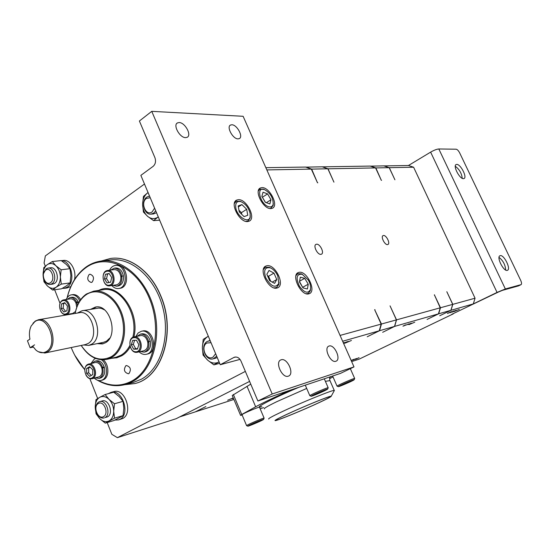 <?xml version="1.0" encoding="UTF-8"?>
<svg xmlns="http://www.w3.org/2000/svg" width="549" height="549" viewBox="0 0 549 549"><rect width="100%" height="100%" fill="white"/><g stroke="black" fill="none" stroke-linecap="round" stroke-linejoin="round"><path stroke-width="0.82" d="M59.601 305.189C59.971 302.595 61.042 300.9 62.812 300.104L63.547 299.905C69.572 298.512 72.619 312.594 66.683 314.419L66.045 314.591C63.808 314.831 61.975 313.589 60.541 310.851M75.529 311.496L72.722 313.452M62.483 300.831C56.76 302.739 60.417 316.299 66.004 313.85C71.802 312.01 68.083 298.279 62.483 300.831M136.378 352.376C129.543 352.849 127.176 338.012 133.915 336.942L134.711 336.846C141.512 336.262 144.003 351.113 137.298 352.266L136.378 352.376M133.977 336.928L141.278 335.46C144.373 335.693 146.501 337.807 147.667 341.807L148.683 341.553C147.146 336.462 144.414 333.984 140.503 334.115L137.017 336.29M134.299 337.656C127.56 337.484 129.145 352.197 135.816 351.785C142.61 352.06 141.011 337.148 134.299 337.656M99.719 401.635L102.231 400.942C108.853 398.608 113.904 413.898 107.48 416.876L104.976 417.611C111.406 414.632 106.341 399.295 99.719 401.635L98.806 402.012C96.789 403.289 95.794 405.539 95.828 408.772M103.514 416.636C109.34 413.85 103.864 400.049 98.333 403.542C92.589 406.363 97.962 420.006 103.514 416.636M217.219 357.495L215.558 358.223M210.178 340.696L207.33 341.403C199.781 345.081 205.278 361.427 213.211 358.833L216.697 356.239M211.036 342.734L206.966 342.988C200.049 346.426 206.225 361.249 212.923 357.214L215.64 353.728M48.051 268.084L50.577 267.782C56.568 266.567 60.067 280.086 54.605 283.366L52.793 284.08M44.428 280.244C45.924 283.215 47.866 284.602 50.275 284.423L52.011 283.716C57.48 280.429 53.967 266.876 47.976 268.09L46.123 268.832L43.522 273.58M50.535 282.646C55.964 279.256 50.734 266.087 45.594 270.156C40.242 273.58 45.375 286.605 50.535 282.646M156.52 212.724L153.418 213.959M149.534 196.062L146.885 197.064C140.633 201.003 144.051 215.133 151.016 214.124L153.631 213.163L155.724 210.823M150.234 197.729L146.453 198.409C140.036 202.554 145.904 216.635 152.107 211.921L154.612 208.167M33.283 347.098L30.14 347.73L34.587 344.847L32.652 346.131L35.85 350.029C39.418 353.014 42.932 353.515 46.377 351.532C59.223 344.298 46.782 312.656 34.759 321.728L31.211 325.948C29.392 329.791 28.967 334.183 29.934 339.124L29.975 339.131M32.974 323.299L35.376 321L38.43 319.751C50.865 316.519 59.066 345.65 47.447 351.943L44.84 353.021L38.348 351.744M38.567 319.724L79.303 312.731C91.635 309.574 99.568 337.415 88.039 343.523L85.335 344.6M77.498 313.012L82.027 310.768C95.471 307.337 104.097 337.635 91.511 344.271L88.712 345.403L83.489 344.978M103.672 342.267L106.588 341.114L109.848 338.012M96.26 306.973L92.356 309.012M90.695 309.293L95.348 307.09C109.821 303.425 119.016 335.665 105.463 342.741L102.471 343.942L97.187 343.626M81.218 345.451C90.029 358.257 99.993 362.038 111.097 356.795C122.702 350.145 127.148 328.92 120.176 312.024C113.375 295.026 97.262 287.141 86.207 294.696C80.511 298.663 76.839 304.915 75.172 313.445M75.138 313.452C76.798 304.592 80.566 298.107 86.454 293.996L93.611 291.169C105.257 289.186 118.392 300.461 122.873 316.828C127.464 333.161 122.413 351.202 111.845 357.324L106.794 359.375C96.857 361.07 88.32 356.431 81.19 345.458M100.227 378.089L100.728 377.966C104.2 376.319 105.415 372.846 104.372 367.535L102.759 367.919C103.809 373.238 102.594 376.717 99.122 378.364L95.334 377.911M84.793 370.115C84.896 367.466 85.774 365.6 87.428 364.509L95.142 362.539C98.017 362.189 100.199 363.918 101.689 367.713L102.588 367.329C100.824 362.841 98.25 360.803 94.853 361.208L91.951 363.273M102.588 367.329L104.193 366.945C102.437 362.47 99.863 360.432 96.466 360.837L94.908 361.194M148.683 341.553L150.268 341.204C148.738 336.125 146.013 333.648 142.095 333.778L141.58 333.888M140.324 351.566L144.174 352.135C147.839 350.784 149.383 347.469 148.813 342.192L147.75 342.226M113.911 269.655L114.178 269.607C117.527 269.58 119.723 271.81 120.766 276.291L123.395 275.9C122.228 270.781 119.73 268.138 115.901 267.981L115.455 268.036M121.775 276.12C120.602 270.993 118.104 268.344 114.274 268.187L110.754 270.046M112.943 285.35L116.663 286.214C120.341 285.164 122.07 282.008 121.857 276.751L120.821 276.723M63.609 299.898L70.299 298.855C72.557 298.649 74.39 299.932 75.803 302.719L76.585 302.087C74.925 298.807 72.756 297.284 70.094 297.531L67.143 299.349M69.572 313.994L70.135 314.309M76.585 302.087L78.226 301.826C76.565 298.546 74.403 297.03 71.741 297.277L70.169 297.517M286.42 414.591C302.314 407.104 329.167 396.09 330.272 396.577C330.937 396.783 327.197 398.794 319.058 402.609C303.371 409.952 277.664 420.52 275.962 420.287C275.111 420.177 278.597 418.276 286.42 414.591M92.136 282.117C94.455 278.302 93.755 275.66 90.022 274.198L89.089 274.562C86.783 278.398 87.497 281.04 91.237 282.474L92.136 282.117M128.967 373.553C131.431 369.539 130.573 366.862 126.4 365.517L125.824 365.751C123.374 369.786 124.239 372.462 128.418 373.78L128.967 373.553M103.253 359.842C109.1 364.351 109.484 376.724 103.885 379.517L102.388 380.121M101.49 359.808C107.666 364.008 108.345 376.978 102.553 379.853L101.119 380.443C98.772 380.972 96.521 380.21 94.373 378.144M90.983 363.5L94.291 359.08L95.663 358.476M141.395 331.273L142.616 331.02C152.917 328.165 158.496 351.188 148.134 353.858L147.612 354.002M135.802 336.544L138.115 332.989L141.299 331.294C151.606 328.439 157.186 351.497 146.823 354.16L146.377 354.29C143.817 354.826 141.395 354.016 139.117 351.847M115.434 265.448L116.656 265.297C127.073 263.273 130.758 286.853 120.245 288.259L119.751 288.335M109.601 270.197C110.823 267.637 112.572 266.087 114.851 265.544L115.304 265.469C125.728 263.438 129.42 287.052 118.907 288.465L118.714 288.5C116.175 288.829 113.869 287.834 111.79 285.514M71.466 294.827L73.264 294.58C76.208 294.545 78.672 296.247 80.648 299.692M68.982 314.508L68.652 314.145M66.216 299.493C67.369 296.831 69.085 295.28 71.37 294.84L71.905 294.786C75.206 294.792 77.834 296.844 79.797 300.948M319.539 402.431C303.741 409.829 277.924 420.472 275.282 420.637C273.93 420.712 277.465 418.763 285.892 414.79C302.698 406.864 331.047 395.28 331.219 396.22C331.459 396.604 327.561 398.677 319.539 402.431M334.149 390.874L334.252 390.421C332.955 389.708 300.413 402.98 281.253 412.093C271.879 416.547 267.72 418.86 268.784 419.024M248.278 425.811L247.901 426.189C248.772 426.237 260.693 421.193 263.129 419.752L263.623 419.354C263.417 419.004 250.701 424.35 248.278 425.811M246.611 425.688L247.077 425.262C249.699 423.67 263.527 417.837 264.09 418.084L264.076 418.208M339.062 386.112L338.362 386.661C339.11 386.75 350.351 381.974 353.378 380.285L354.194 379.709C354.098 379.318 342.102 384.396 339.062 386.112M337.059 386.16L337.868 385.549C341.169 383.676 354.215 378.137 354.654 378.433L354.64 378.542M311.825 395.733L311.214 396.261C312.072 396.337 323.965 391.293 326.943 389.591L327.684 389.042C327.533 388.63 314.803 394.004 311.825 395.733M309.856 395.74L310.576 395.15C313.808 393.256 327.636 387.409 328.165 387.704L328.151 387.834M98.415 380.478C109.924 386.523 121.103 386.681 131.952 380.965C153.72 369.299 162.559 329.784 149.369 298.368C136.502 266.759 106.286 253.082 86.214 267.425C76.901 274.102 70.553 284.19 67.184 297.688M65.105 314.639L65.098 315.174M71.212 347.538C74.637 356.061 79.173 363.431 84.807 369.655M67.122 297.778C70.492 283.929 76.935 273.587 86.461 266.745C90.983 263.644 95.89 261.743 101.181 261.043C122.31 258.064 146.103 278.803 153.912 308.73C161.914 338.596 152.025 370.946 132.68 381.48L125.069 384.595C115.715 386.956 106.458 385.467 97.283 380.128M94.833 378.577L94.25 378.179M84.8 369.779L74.801 355.299M259.519 407.283L259.478 407.18C258.867 406.83 245.06 412.622 242.48 414.31L242.034 414.776L246.576 425.605M126.613 383.374L129.221 383.168M133.524 382.365L141.457 379.174C160.747 368.708 170.636 336.674 162.703 307.131C154.955 277.526 131.28 257.014 110.212 259.979L101.853 260.96M131.568 382.077L128.988 382.44M329.592 378.673L333.01 376.909M316.492 244.223L316.011 244.367C312.793 245.575 317.562 255.113 320.993 254.324L321.44 254.187C324.644 252.965 319.937 243.502 316.492 244.223M383.449 235.5L383.099 235.603C380.457 236.557 384.808 245.245 387.608 244.579L387.93 244.483C390.565 243.516 386.256 234.89 383.449 235.5M108.482 393.619L110.96 392.391C122.249 388.459 130.792 414.371 119.799 419.374L118.522 419.91L114.844 420.06M111.028 392.37L113.78 391.636C125.062 387.704 133.585 413.534 122.599 418.53L118.522 419.91M134.697 383.586L134.944 383.518C162.127 377.637 176.545 331.699 160.754 295.787C150.783 271.158 129.633 255.834 111.015 258.394M124.685 384.698L134.793 383.559C161.969 377.678 176.387 331.733 160.596 295.815C150.584 271.055 129.269 255.717 110.589 258.442L101.297 261.022M61.488 260.734C71.349 260.37 76.016 282.001 67.191 287.189L64.281 288.349L62.305 288.362M61.392 260.672L63.341 260.452C70.176 259.21 76.812 270.54 74.472 279.613M456.706 164.412L456.15 164.535C452.671 165.702 459.698 179.207 463.507 178.658L464.015 178.535C467.46 177.334 460.549 163.993 456.706 164.412M500.242 255.649L499.967 255.738C496.227 256.953 503.563 271.68 507.269 270.376L507.496 270.293C511.201 269.044 503.989 254.496 500.242 255.649M106.835 271.275C100.419 272.29 102.979 286.756 109.299 285.164C115.777 284.238 113.183 269.586 106.835 271.275M109.917 285.789L109.759 285.816C102.862 287.271 100.254 271.604 107.213 270.52L107.48 270.472C114.384 269.106 116.875 284.821 109.917 285.789M120.766 276.291L120.835 276.826C121.027 281.177 119.613 283.833 116.594 284.807L116.203 284.862M87.181 365.25C81.671 368.173 86.852 381.301 92.17 377.842C97.756 374.953 92.479 361.681 87.181 365.25M88.492 364.069C94.318 362.265 98.449 375.578 92.911 378.35L91.937 378.748C89.549 379.16 87.545 377.918 85.925 375.022M101.689 367.713L101.84 368.214C102.684 372.153 101.915 374.988 99.534 376.71L91.937 378.748M279.009 282.261L278.755 284.567L276.483 287.587L274.095 287.909M265.791 277.911C271.124 286.647 275.468 288.465 278.817 283.373L277.767 275.907C275.886 271.892 273.409 269.202 270.328 267.843C264.892 266.896 263.376 270.252 265.791 277.911M310.562 288.781L310.295 290.764L308.257 293.434L306.191 293.722M299.397 286.214C304.304 292.789 307.975 293.907 310.398 289.591C311.022 286.798 310.309 283.607 308.264 280.011L302.224 274.308C296.57 273.786 295.63 277.76 299.397 286.214M258.332 191.011L259.972 189.137L264.247 189.494M273.299 203.494L273.114 205.525L270.479 208.572M268.379 206.616C270.89 207.398 272.482 206.637 273.155 204.338C273.34 198.017 270.465 193.111 264.536 189.618L264.371 189.556C255.855 186.193 259.965 203.988 268.379 206.616M250.275 215.757L250.097 218.09L247.99 221.007L245.87 221.371M235.768 207.735C237.024 216.718 248.896 224.17 250.118 216.882L250.111 213.417C248.656 207.783 245.65 203.892 241.107 201.744C237.044 200.735 235.267 202.739 235.768 207.735M238.04 138.87C232.872 139.123 226.181 126.757 230.546 125.028L231.843 124.774C237.044 124.65 243.612 136.873 239.275 138.616L238.04 138.87M185.624 137.627C179.763 137.895 172.633 124.87 177.54 122.873L179.139 122.551C185.034 122.434 192.013 135.294 187.14 137.312L185.624 137.627M335.837 361.269C330.601 363.363 323.485 348.045 328.789 346.138L329.126 346.014C334.389 344.086 341.382 359.224 336.105 361.167L335.837 361.269M288.273 376.182C282.255 378.556 274.72 362.148 280.793 359.931L281.212 359.773C287.264 357.584 294.655 373.787 288.609 376.051L288.273 376.182M238.252 199.699L236.66 200.104C229.365 202.924 239.673 222.88 247.75 221.542L249.184 221.151C256.41 218.282 246.405 198.676 238.252 199.699M261.852 187.634L260.377 187.998C253.638 190.572 263.561 209.711 271.069 208.565L272.4 208.222C279.084 205.594 269.429 186.784 261.852 187.634M299.13 272.325L298.182 272.613C290.922 275.289 301.085 296.062 308.62 293.9L309.43 293.633C316.629 290.895 306.733 270.479 299.13 272.325M266.972 265.743L265.833 266.087C258.099 268.989 268.578 290.27 276.703 288.101L277.684 287.793C285.356 284.828 275.173 263.918 266.972 265.743M179.681 416.904L195.259 411.894L205.875 406.555L195.423 411.839L233.915 399.459M340.071 335.425L381.15 324.102L374.658 309.698L381.452 324.02L396.405 319.895L390.044 305.862L396.529 319.861L440.243 307.817L434.369 294.813L440.49 307.749L452.705 304.379L446.817 291.711L452.808 304.352L475.057 298.217L473.293 303.92L497.058 292.418L430.629 152.128C434.019 150.193 436.743 149.143 438.816 148.971L456.15 149.211C457.331 149.452 458.504 150.68 459.671 152.903L520.706 280.409C521.687 282.653 521.804 284.066 521.049 284.65L505.348 288.959L497.058 292.418M383.971 165.901L408.463 165.503L413.603 167.225L389.289 167.671L394.923 179.791L389.179 167.671L375.845 167.919L381.315 180.319L375.585 167.925L328.014 168.797L333.943 182.165L327.877 168.797L311.647 169.099L317.494 182.803L311.317 169.099L266.841 169.916M473.293 303.92L451.004 310.288L439.728 315.757L450.901 310.315L438.665 313.808L427.088 319.422L438.425 313.884L394.649 326.387L382.667 332.296L394.525 326.422L379.558 330.704L367.219 336.77L379.256 330.786L342.645 341.252M305.841 167.136L322.27 166.814L327.877 168.797M250.749 384.122L232.254 395.5L240.544 415.284M233.462 398.382L232.124 398.78L233.442 398.341M233.277 397.943L227.65 400.248L233.256 397.895M345.019 343.173L348.279 341.382L346.117 342.631L351.429 340.476L345.019 343.173M343.482 343.139L347.284 341.698L343.502 343.18M343.633 343.482L344.642 343.077L343.653 343.53M343.331 342.796L344.202 342.59L343.365 342.864M265.846 167.671L305.635 167.068L311.317 169.099M370.397 166.141L383.895 165.873L389.179 167.671M402.98 326.188L405.491 324.878L402.959 326.154M404.441 325.701L403.577 325.948L404.407 325.626M405.354 325.303L408.881 323.917L405.354 325.303M407.873 324.576L411.379 323.196L407.873 324.576M409.032 324.624L414.763 322.201L409.032 324.624M322.359 166.841L370.225 166.079L375.585 167.925M240.016 359.382L220.259 364.728L140.86 175.371L153.144 166.347C155.511 164.158 156.101 161.269 154.914 157.666L139.398 121.013L151.75 111.344L272.208 393.997L257.893 401.003L240.99 361.07C239.46 357.982 237.36 356.678 234.684 357.145L234.732 357.131M272.208 393.997L353.995 366.904L243.118 116.292L151.75 111.344M353.995 366.904L340.483 373.389L257.893 401.003M235.631 357.008L233.84 357.481L220.259 364.728M233.84 357.481L234.684 357.145M241.738 214.35L241.443 212.669L238.959 210.246M244.072 216.622L247.764 215.27L246.679 209.286L241.917 204.612L238.191 205.902L239.254 211.928L244.072 216.622M241.443 212.669L246.679 209.286M238.369 206.925L241.917 204.612M234.361 203.521L236.255 201.284L240.105 201.284L241.292 201.812M265.455 202.361L262.312 197.16M270.98 199.733L267.576 193.893L263.033 192.219L261.88 196.418L265.311 202.307L269.861 203.947L270.98 199.733L266.361 202.691M262.456 197.208L267.576 193.893M302.808 287.573L299.514 281.603M307.406 288.987L308.243 284.197L304.716 278.322L300.324 277.19L299.445 281.973L303.007 287.902L307.406 288.987M302.876 287.196L308.243 284.197M299.582 281.225L304.716 278.322M295.986 275.584L297.723 273.738L301.223 273.807L302.485 274.418M270.732 281.308L268.543 276.257L267.48 275.694M274.637 283.366L276.758 279.523L273.958 273.1L269.024 270.451L266.855 274.26L269.676 280.745L274.637 283.366M272.263 282.111L276.758 279.523M268.543 276.257L273.958 273.1M263.396 269.477L265.38 267.253L269.333 267.329L270.732 268.008M92.76 374.576L92.733 369.731L89.638 366.698L86.598 368.509L86.632 373.334L89.707 376.374L92.76 374.576M90.111 367.157L88.65 368.029L88.684 372.84L91.306 375.434M88.684 372.84L86.632 373.334M88.65 368.029L86.598 368.509M110.637 282.2L111.667 277.485L109.093 273.505L105.504 274.253L104.488 278.954L107.041 282.92L110.637 282.2M109.182 273.642L107.577 273.978L106.554 278.666L109.038 282.522M106.554 278.666L104.488 278.954M107.577 273.978L105.504 274.253M30.14 347.73L27.45 340.785L29.934 339.124M518.386 285.919L502.507 290.332L498.375 292.054L451.676 314.371M408.463 165.503L430.629 152.128M413.603 167.225L475.057 298.217M462.237 178.322C461.668 173.299 459.348 169.284 455.286 166.272M505.656 270.026C505.334 264.865 503.131 260.651 499.041 257.392M351.641 361.585L358.936 359.238L453.337 313.836M449.576 312.642L450.681 312.244L449.576 312.642M456.178 310.24L452.101 312.127L456.24 310.37M351.14 360.446L354.249 359.204L351.209 360.597M351.182 360.535L352.101 360.034L351.154 360.473M357.111 358.463L355.992 358.874L357.111 358.463M359.067 357.653L355.594 359.293L359.067 357.653M352.781 360.206L356.452 358.518L352.733 360.096M454.057 311.578L459.335 309.348L454.057 311.578M454.057 310.851L449.967 312.752L454.119 310.981M447.504 313.493L451.456 311.612L447.469 313.417M144.483 184.018L45.347 255.896L44.078 263.04L45.32 266.183M54.653 289.769L60.026 303.343M64.446 314.522L64.727 315.236M89.83 378.68L97.681 398.533M107.185 422.558L111.845 434.321L117.383 437.656L245.355 371.392M70.094 286.777L67.06 287.957M249.596 381.411L176.126 418.709L117.383 437.656M379.256 330.786L381.15 324.102M374.96 309.622L374.878 310.178M379.558 330.704L381.452 324.02M396.405 319.895L394.525 326.422M396.529 319.861L394.649 326.387M438.425 313.884L440.243 307.817M434.492 294.786L434.424 295.218M438.665 313.808L440.49 307.749M452.705 304.379L450.901 310.315M452.808 304.352L451.004 310.288M384.012 165.873L389.289 167.671M375.845 167.919L370.493 166.079M381.226 180.127L381.576 180.305M322.407 166.807L328.014 168.797M311.647 169.099L305.958 167.061M317.384 182.556L317.816 182.79M260.164 408.806L263.65 407.598M290.819 389.996L282.543 393.722C270.719 399.075 261.756 403.426 255.662 406.782L241.752 414.488L240.592 415.401L242.143 415.03M313.767 395.122L325.063 390.174L313.767 395.122M340.812 385.563L351.683 380.807L340.812 385.563M250.385 425.111L261.077 420.431L250.385 425.111M316.883 393.475L317.089 393.949M322.524 391.073L322.702 391.492M343.681 384.053L343.873 384.485M349.102 381.72L349.281 382.118M253.665 423.416L253.844 423.855M259.018 421.179L259.162 421.522M78.226 301.826L77.313 302.554M78.658 302.904L78.459 302.375L76.826 302.636L77.539 305.251M123.395 275.9L120.773 276.346M118.2 285.988L118.289 285.974C121.96 284.924 123.69 281.774 123.477 276.531M150.268 341.204L147.674 341.842M145.698 351.785L145.766 351.772C149.424 350.413 150.975 347.105 150.399 341.835M104.193 366.945L101.778 367.995M75.803 302.719L76.002 303.178L76.826 302.636M120.835 276.826L121.857 276.751M147.667 341.807L147.77 342.343L148.813 342.192M101.84 368.214L102.759 367.919M76.002 303.178L76.736 307.316M147.77 342.343C148.257 346.81 146.947 349.617 143.845 350.763L143.79 350.77M98.834 343.283L103.219 343.749M104.53 309.883L101.421 308.428L98.779 308.044L82.178 310.741M147.695 192.809L143.433 196.405L142.61 204.283C142.74 199.177 144.435 195.355 147.695 192.809M147.66 216.388C144.421 213.437 142.733 209.402 142.61 204.283L143.419 212.051L147.66 216.388L153.569 220.636L157.906 217.157C154.461 219.312 151.044 219.058 147.66 216.388M157.906 217.157L158.27 216.889L157.906 217.157M159.642 220.17L153.569 220.636M56.128 287.216C53.253 289 50.371 288.602 47.482 286.022C44.709 283.195 43.234 279.462 43.062 274.823L43.995 281.788L47.482 286.022L52.663 290.05L56.128 287.216L61.289 284.121L60.376 277.06C60.308 281.74 58.894 285.13 56.128 287.216M55.881 265.743C58.709 268.578 60.205 272.345 60.376 277.06L61.131 269.772L55.881 265.743L52.32 261.55L47.214 264.7C50.055 262.847 52.944 263.197 55.881 265.743M47.214 264.7C44.49 266.835 43.11 270.211 43.062 274.823L43.803 267.637L47.214 264.7M61.289 284.121L70.121 282.907L66.614 285.748L61.515 288.795L52.663 290.05M70.121 282.907L70.869 275.701L69.984 268.694L66.402 264.515L61.207 260.555L52.32 261.55M69.984 268.694L61.131 269.772M218.667 362.1C214.954 363.884 211.29 363.239 207.687 360.178C204.235 356.843 202.457 352.595 202.368 347.442L203.075 355.107L207.687 360.178L213.884 364.879L218.667 362.1M207.927 336.482L208.325 336.269L207.927 336.482C204.406 338.671 202.554 342.322 202.368 347.442L203.226 339.385L207.927 336.482M219.669 363.321L213.884 364.879M109.079 420.905C105.991 422.366 102.917 421.639 99.849 418.729C96.912 415.579 95.368 411.668 95.224 407.001L96.075 413.871L99.849 418.729L105.271 423.142L114.528 418.173L113.705 411.208C113.588 415.895 112.051 419.127 109.079 420.905M108.99 399.349C111.989 402.506 113.561 406.459 113.705 411.208L114.48 403.762L108.99 399.349L105.133 394.518L99.733 397.318C102.787 395.781 105.875 396.46 108.99 399.349M99.733 397.318C96.816 399.15 95.306 402.383 95.224 407.001L95.986 399.658L99.733 397.318M114.528 418.173L123.051 415.62L119.202 417.864L113.815 420.561L105.271 423.142M123.051 415.62L123.827 408.264L123.024 401.346L119.14 396.543L113.718 392.206L105.133 394.518M123.024 401.346L114.48 403.762M97.221 413.905C99.156 417.171 101.476 418.516 104.186 417.947M134.601 340.305L133.318 344.347L135.672 348.704L137.566 348.677M138.849 344.655L136.475 340.263L132.7 340.346L131.286 344.786L133.647 349.164L137.422 349.109L138.849 344.655M133.318 344.347L131.286 344.786M135.672 348.704L133.647 349.164M65.029 303.021L63.643 303.563L63.149 308.222L65.564 311.324M67.445 306.109L64.741 302.65L61.557 303.892L61.069 308.565L63.753 312.017L66.944 310.796L67.445 306.109M63.643 303.563L61.557 303.892M63.149 308.222L61.069 308.565M109.622 357.584L111.152 357.715M106.794 359.375L116.017 357.255L121.055 355.217C124.678 353.055 127.629 349.788 129.907 345.41M98.745 290.394C116.91 280.573 140.448 310.912 133.908 336.942M130.25 346.81C127.992 350.756 125.172 353.734 121.789 355.738L116.841 357.77L111.577 358.277M132.803 337.361C138.863 314.433 120.533 285.782 102.972 289.762L93.941 291.114M306.692 388.438L276.813 401.669C267.487 406.198 263.383 408.607 264.494 408.902M329.963 380.601L325.392 381.342M330.079 377.177L330.985 376.566M438.816 148.971L505.348 288.959M518.181 286.015L520.96 284.684M241.752 414.488L233.352 394.463M255.662 406.782L247.002 386.27M282.543 393.722L282.186 392.885M298.903 387.292C272.537 398.409 251.73 409.417 261.859 406.637M66.045 314.591L72.784 313.438M210.109 340.524L208.805 340.833M44.84 353.021L85.452 344.573M88.712 345.403L103.802 342.24M100.508 378.028L98.895 378.426M141.8 333.833L140.276 334.156M115.626 268.008L114.096 268.2M102.45 380.107L101.119 380.443M147.695 353.981L146.377 354.29M120.059 288.294L118.714 288.5M247.805 426.154L246.659 425.681M338.287 386.633L337.1 386.16M311.118 396.22L309.904 395.74M330.155 377.067L330.704 376.655M330.381 376.765C329.675 377.129 329.489 378.309 329.825 380.292L334.252 390.421M337.031 386.091L332.619 376.017M309.814 395.651L305.278 385.158M125.069 384.595L133.867 382.276M109.759 285.816L116.436 284.835M276.483 287.587L275.468 288.163M278.817 283.373L278.755 284.567M308.257 293.434L307.316 293.955M310.398 289.591L310.295 290.764M273.155 204.338L273.114 205.525M247.99 221.007L247.132 221.556M250.118 216.882L250.097 218.09M230.546 125.028L230.01 125.419M177.54 122.873L176.833 123.408M235.892 200.605L236.66 200.104M259.704 188.437L260.377 187.998M297.709 272.887L298.182 272.613M265.236 266.437L265.833 266.087M241.107 201.744L240.105 201.284M235.542 201.758L234.711 202.3M264.371 189.556L263.355 189.124M259.348 189.549L258.613 190.029M302.224 274.308L301.223 273.807M297.277 273.985L296.371 274.507M270.328 267.843L269.333 267.329M264.824 267.583L263.849 268.159M107.563 270.458L114.178 269.607M518.277 285.988L521.049 284.65M64.281 288.349L67.184 287.937M328.165 387.704L324.281 378.803M354.654 378.433L350.337 368.66M264.09 418.084L259.478 407.18M327.684 389.042L328.199 387.711M354.194 379.709L354.681 378.439M263.623 419.354L264.124 418.091M331.219 396.22L334.382 390.449M109.656 357.564L111.179 357.701M118.289 285.974L116.663 286.214M145.766 351.772L144.174 352.135M153.548 213.952L151.016 214.124M52.862 284.066L50.275 284.423M215.62 358.202L213.211 358.833M137.298 352.266L143.845 350.763"/></g></svg>
